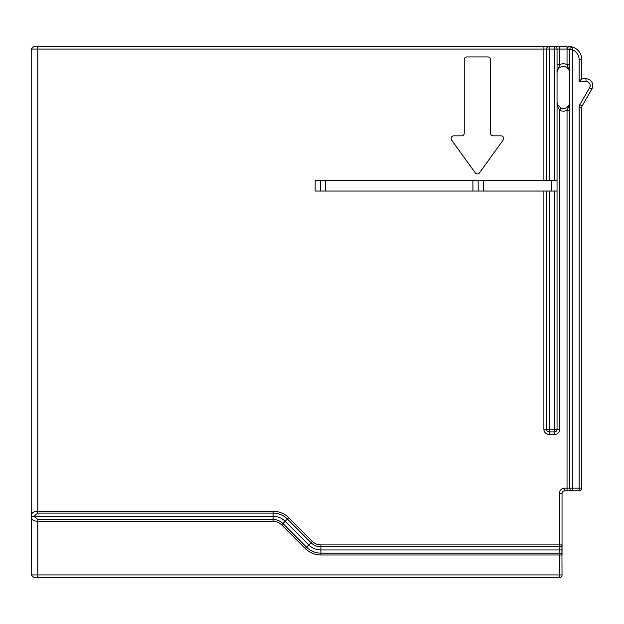 <?xml version="1.0" encoding="UTF-8"?>
<svg xmlns="http://www.w3.org/2000/svg" width="624" height="624" viewBox="0 0 624 624"><rect width="100%" height="100%" fill="white"/><g stroke="black" fill="none" stroke-linecap="round" stroke-linejoin="round"><path stroke-width="0.94" d="M31.333 514.41L31.2 574.922L37.775 574.922L37.775 577.551L33.829 577.551L559.408 577.551A2.629 2.629 0 0 0 562.037 574.922L37.775 574.922L37.775 519.464L33.907 516.29L273.086 516.29A17.09 17.09 0 0 1 285.176 521.297L308.818 544.939A17.09 17.09 0 0 0 320.9 549.947L320.9 553.121L559.408 553.121L559.408 546.772L320.9 546.772L320.9 549.947L561.92 549.947L562.037 574.922A2.629 2.629 0 0 1 559.408 577.551L559.408 553.121A2.629 1.856 0 0 1 562.037 554.978L562.037 544.908A2.629 1.856 180 0 1 559.408 546.772L559.408 493.412A5.257 5.257 0 0 1 564.665 488.155A5.257 5.257 0 0 0 559.408 493.412A5.257 5.257 0 0 1 564.665 488.155L567.037 488.155L567.037 110.339L569.665 104.575L569.665 102.188L568.948 105.807M559.408 549.947L561.92 549.947L559.408 549.947L561.92 549.947L562.037 544.908L320.9 544.908A12.059 12.059 0 0 1 312.374 541.382L288.733 517.733A22.121 22.121 0 0 0 273.086 511.259L37.775 511.259C34.047 511.329 31.855 512.639 31.2 515.198L31.2 49.078L33.829 46.449L549.151 46.449L543.894 46.449L543.894 49.078L31.2 49.078L33.829 46.449L37.775 46.449L37.775 513.115L273.086 513.115L273.086 511.259M557.045 72.485L559.673 64.592L557.045 64.592L557.045 49.078L557.045 429.265A2.629 2.629 0 0 1 554.416 431.894L549.151 431.894A2.629 2.629 0 0 1 546.523 429.265L554.416 429.265L554.416 434.522A5.257 5.257 0 0 0 559.673 429.265A5.257 5.257 0 0 1 554.416 434.522A5.257 5.257 0 0 0 559.673 429.265L559.673 110.339A8.939 8.939 0 0 0 567.037 110.339L569.665 110.339L569.665 102.188A6.31 6.31 0 0 1 560.758 107.936A6.31 6.31 0 0 1 560.742 107.936L557.536 104.645L557.396 105.667L559.673 110.339L560.758 107.936A6.31 6.31 0 0 1 560.742 107.936A6.31 6.31 0 0 0 569.665 102.188L569.665 488.155L581.755 488.155A2.629 2.629 0 0 1 579.127 490.784L579.127 107.289A5.257 5.257 0 0 1 579.836 104.66L589.61 87.727L591.887 89.045A6.833 6.833 0 0 0 592.8 85.628A6.833 6.833 0 0 1 591.887 89.045A6.833 6.833 0 0 0 585.967 78.788L585.967 81.416A4.204 4.204 0 0 1 589.61 87.727L579.836 104.66L582.106 105.971L591.887 89.045L582.106 105.971A2.629 2.629 0 0 0 581.755 107.289L581.755 488.155A2.629 2.629 0 0 1 579.127 490.784L564.665 490.784A2.629 2.629 0 0 0 562.037 493.412L562.037 544.908M554.416 191.053L554.416 429.265L557.045 429.265L557.045 102.188A6.31 6.31 0 0 0 557.536 104.645L557.045 102.188L557.396 105.667M558.02 105.565A6.31 6.31 0 0 1 557.786 105.16A6.31 6.31 0 0 0 558.02 105.565M566.53 107.64L567.083 107.273L566.53 107.64M568.409 105.963L568.682 105.565L568.409 105.963M568.924 105.16L569.166 104.645L568.924 105.16M579.127 59.592L579.127 81.416L581.755 78.788L585.967 78.788A6.833 6.833 0 0 1 592.8 85.628A6.833 6.833 0 0 0 585.967 78.788L581.755 78.788L581.755 59.592A13.143 13.143 0 0 0 573.214 47.284A2.629 2.629 0 0 0 569.665 49.741A2.629 2.629 0 0 1 573.214 47.284A13.143 13.143 0 0 1 581.755 59.592L579.127 59.592A10.514 10.514 0 0 0 572.294 49.741L567.824 49.078A2.629 0.788 90 0 1 568.612 46.449L573.214 47.284L572.294 49.741L572.294 490.784A2.629 2.629 0 0 1 569.665 488.155A2.629 2.629 0 0 0 572.294 490.784A2.629 2.629 0 0 1 569.665 488.155L569.665 49.741L569.665 64.592L567.037 64.592L568.948 69.124L569.665 72.743A6.31 6.31 0 0 0 563.355 66.433A6.31 6.31 0 0 0 557.045 72.743A6.31 6.31 0 0 1 563.355 66.433A6.31 6.31 0 0 1 569.665 72.743L569.665 70.933M569.665 65.114L569.665 70.356L568.948 69.124M572.84 47.151L571.311 46.73L572.84 47.151M570.843 46.644L570.367 46.566L570.843 46.644M569.813 46.504L571.358 46.738M557.045 180.539L315.151 180.539L315.151 191.053L557.045 191.053M546.523 191.053L546.523 429.265A2.629 2.629 0 0 0 549.151 431.894L549.151 434.522L554.416 434.522A5.257 5.257 0 0 0 559.673 429.265L557.045 429.265M320.416 180.539L320.416 191.053M478.163 180.539L478.163 191.053M567.824 49.078L559.673 49.078L559.673 64.592A8.939 8.939 0 0 1 567.037 64.592L567.037 46.449L554.416 46.449A2.629 2.629 0 0 1 557.045 49.078L554.416 49.078L554.416 46.449L543.894 46.449M567.037 46.449L559.673 46.449L559.673 49.078L557.045 49.078M37.775 513.115L33.907 516.29L31.34 516.29M32.986 520.081L32.534 519.761L32.986 520.081M31.2 517.39L31.2 517.382C31.816 519.917 34.008 521.235 37.775 521.321L273.086 521.321A12.059 12.059 0 0 1 281.611 524.854L305.253 548.496A22.121 22.121 0 0 0 320.9 554.978L320.9 553.121A20.264 20.264 0 0 1 306.571 547.186L305.253 548.496M549.151 180.539L549.151 49.078L546.523 49.078A2.629 2.629 0 0 1 549.151 46.449L549.151 49.078L554.416 49.078L554.416 180.539M546.523 180.539L546.523 49.078L543.894 49.078L543.894 180.539M503.17 140.01L479.513 172.825A2.629 2.629 0 0 1 475.246 172.825L451.581 140.01A2.629 2.629 0 0 1 453.718 135.845L461.604 135.845A2.629 2.629 0 0 0 464.233 133.216L464.233 59.592A2.629 2.629 0 0 1 466.861 56.963L487.898 56.963A2.629 2.629 0 0 1 490.526 59.592L490.526 133.216A2.629 2.629 0 0 0 493.155 135.845L501.041 135.845A2.629 2.629 0 0 1 503.17 140.01M562.037 554.978L320.9 554.978M557.536 104.645A6.31 6.31 0 0 1 557.045 102.188M569.665 110.339L569.665 109.801M569.665 105.885L569.665 105.44M32.534 512.819L31.988 513.326M579.127 490.784A2.629 2.629 0 0 0 581.755 488.155A2.629 2.629 0 0 1 579.127 490.784A2.629 2.629 0 0 0 581.755 488.155M562.037 493.412L559.408 493.412A5.257 5.257 0 0 1 564.665 488.155L564.665 490.784A2.629 2.629 0 0 0 562.037 493.412M312.374 541.382L311.056 542.693L287.414 519.051L282.929 523.536L306.571 547.186L311.056 542.693A13.915 13.915 0 0 0 320.9 546.772L320.9 544.908M559.408 577.551A2.629 2.629 0 0 0 562.037 574.922M585.967 81.416L579.127 81.416M549.151 191.053L549.151 431.894A2.629 2.629 0 0 1 546.523 429.265L543.894 429.265A5.257 5.257 0 0 0 549.151 434.522M543.894 429.265L543.894 191.053M551.788 180.539L551.788 191.053M325.673 180.539L325.673 191.053M472.906 180.539L472.906 191.053M483.428 180.539L483.428 191.053M37.775 519.464L273.086 519.464L273.086 513.115A20.264 20.264 0 0 1 287.414 519.051L288.733 517.733M273.086 521.321L273.086 519.464A13.915 13.915 0 0 1 282.929 523.536L281.611 524.854M581.755 107.289L579.127 107.289M569.665 488.155L567.037 488.155L567.037 490.784M579.836 104.66L589.61 87.727M572.777 47.128L572.107 46.925M569.696 46.496L569.221 46.465M31.2 574.922L33.829 577.551L31.2 574.922M569.665 104.575L569.665 105.23"/></g></svg>
